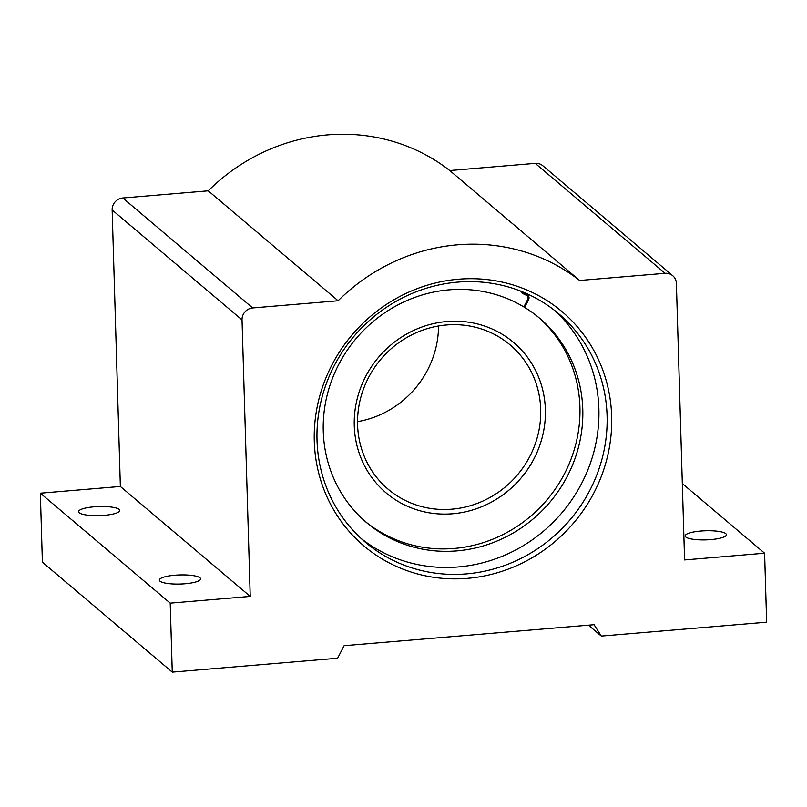 <?xml version="1.0" encoding="UTF-8"?>
<svg xmlns="http://www.w3.org/2000/svg" width="807" height="807" viewBox="0 0 807 807"><rect width="100%" height="100%" fill="white"/><g stroke="black" fill="none" stroke-linecap="round" stroke-linejoin="round"><path stroke-width="1.21" d="M104.224 515.35A20.639 4.56 -1.7 0 0 119.799 510.468A20.639 4.56 -1.7 0 0 94.126 506.806A20.639 4.56 -1.7 0 0 78.541 511.688A20.639 4.56 -1.7 0 0 104.224 515.35M185.035 583.764A20.639 4.56 -1.7 0 0 200.61 578.881A20.639 4.56 -1.7 0 0 174.927 575.22A20.639 4.56 -1.7 0 0 159.352 580.102A20.639 4.56 -1.7 0 0 185.035 583.764M710.826 539.601A20.639 4.56 -1.7 0 0 726.411 534.708A20.639 4.56 -1.7 0 0 700.728 531.046A20.639 4.56 -1.7 0 0 685.153 535.939A20.639 4.56 -1.7 0 0 710.826 539.601M554.58 310.413A149.648 141.739 -49.7 0 1 598.885 408.887A149.648 141.739 -49.7 0 1 517.569 548.972A149.648 141.739 -49.7 0 1 361.334 538.662M611.666 416.301A153.421 145.321 -49.7 0 1 467.414 578.357A153.421 145.321 -49.7 0 1 314.286 441.278A153.421 145.321 -49.7 0 1 458.537 279.222A153.421 145.321 -49.7 0 1 611.666 416.301M317.02 440.188A149.648 141.739 130.3 0 0 365.359 542.223A149.648 141.739 130.3 0 0 523.279 557.244A149.648 141.739 130.3 0 0 607.086 415.827A149.648 141.739 130.3 0 0 558.747 313.802A149.648 141.739 130.3 0 0 400.827 298.772A149.648 141.739 130.3 0 0 317.02 440.188M242.029 319.905L250.231 596.413L120.364 486.47L112.153 209.961A11.318 10.723 -49.7 0 1 122.805 197.997L252.672 307.951A11.318 10.723 130.3 0 0 242.029 319.905L112.153 209.961M252.672 307.951L338.113 300.769L208.246 190.825L122.805 197.997M250.231 596.413L170.216 603.142L172.264 672.13L337.608 658.24L344.115 645.701L594.093 624.709L601.316 636.087L766.65 622.197L764.602 553.209L684.588 559.937L676.387 283.418A11.318 10.723 130.3 0 0 672.725 275.701A11.318 10.723 130.3 0 0 665.079 273.311L579.638 280.483L449.771 170.539L535.212 163.357A11.318 10.723 -49.7 0 1 542.859 165.758L672.725 275.701M208.246 190.825A188.707 178.74 -49.7 0 1 449.771 170.539M338.113 300.769A188.707 178.74 -49.7 0 1 579.638 280.483M172.264 672.13L42.398 562.176L40.35 493.188L120.364 486.47M170.216 603.142L40.35 493.188M764.602 553.209L682.318 483.554M588.434 625.183L601.316 636.087M386.099 492.895A98.595 93.39 130.3 0 0 452.656 513.766A98.595 93.39 130.3 0 0 545.361 409.613A98.595 93.39 -49.7 0 1 490.162 502.801A98.595 93.39 -49.7 0 1 386.109 492.906A98.595 93.39 -49.7 0 1 354.263 425.672A98.595 93.39 -49.7 0 1 409.472 332.494A98.595 93.39 -49.7 0 1 513.524 342.4A98.595 93.39 -49.7 0 1 545.371 409.623A98.595 93.39 130.3 0 0 513.524 342.39M451.88 509.177A94.469 89.486 -49.7 0 1 388.096 489.183A94.469 89.486 -49.7 0 1 357.582 424.764A94.469 89.486 -49.7 0 1 446.412 324.979A94.469 89.486 -49.7 0 1 510.185 344.972A94.469 89.486 -49.7 0 1 540.7 409.391A94.469 89.486 -49.7 0 1 451.88 509.177M438.544 325.978A94.469 89.486 -49.7 0 1 357.541 421.647M520.858 291.196A4.973 4.711 130.3 0 0 523.107 293.698L526.537 295.382A3.087 2.915 -49.7 0 1 527.758 299.397L523.844 306.932A133.891 126.82 130.3 0 0 389.448 309.757A133.891 126.82 130.3 0 0 323.264 431.261A133.891 126.82 130.3 0 0 366.519 522.553A133.891 126.82 130.3 0 0 507.805 535.989A133.891 126.82 130.3 0 0 582.785 409.462A133.891 126.82 130.3 0 0 539.54 318.18A133.891 126.82 130.3 0 0 524.611 307.396L528.565 299.79A4.025 3.813 130.3 0 0 526.971 294.545L523.541 292.87A4.025 3.813 -49.7 0 1 522.179 291.72M526.124 294.918A4.025 3.813 130.3 0 0 525.882 294.01M365.097 521.332A133.891 126.82 130.3 0 0 505.818 533.104A133.891 126.82 130.3 0 0 579.92 407.041A133.891 126.82 130.3 0 0 538.098 316.98M521.06 291.68L523.682 292.951A3.087 2.915 -49.7 0 1 524.257 293.334L527.112 295.755M523.914 306.801L524.611 307.396M665.079 273.311L535.212 163.357M521.423 292.285L523.107 293.698M523.682 292.951L526.537 295.382M527.859 299.185L528.565 299.79M521.857 291.589L522.785 292.376"/></g></svg>

